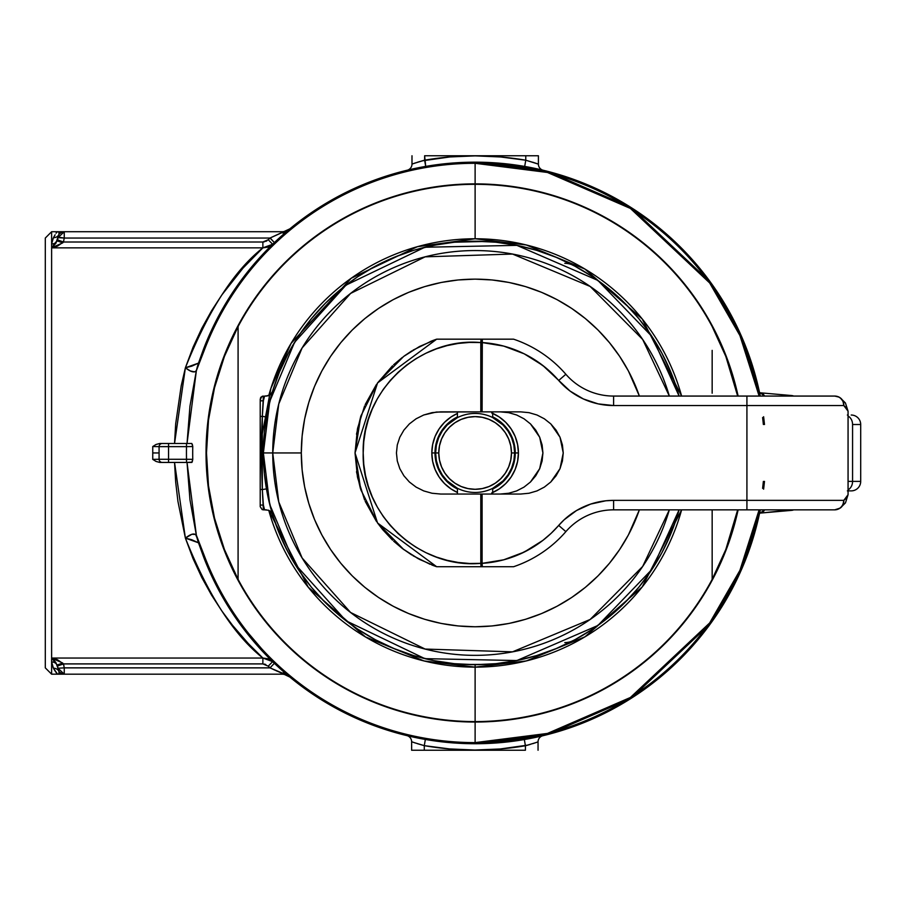 <?xml version="1.0" encoding="UTF-8"?>
<svg xmlns="http://www.w3.org/2000/svg" width="906" height="906" viewBox="0 0 906 906"><rect width="100%" height="100%" fill="white"/><g stroke="black" fill="none" stroke-linecap="round" stroke-linejoin="round"><path stroke-width="1.36" d="M791.719 395.56L760.168 392.796L791.719 395.56A6.319 6.319 0 0 1 793.701 396.069A6.319 6.319 0 0 0 791.719 395.56M791.719 509.84L791.719 510.35A6.319 6.319 0 0 0 793.701 509.84A6.319 6.319 0 0 1 791.719 510.35L760.168 513.102L791.719 509.84M475.118 183.873L475.118 183.873A269.082 269.082 0 0 1 738.118 396.069A269.082 269.082 0 0 0 475.118 183.873L475.118 163.295L547.473 172.468L630.395 208.425L709.636 282.921L739.919 335.537L759.137 396.069A289.66 289.66 0 0 0 475.118 163.295L475.118 183.873A269.082 269.082 0 0 0 206.036 452.955A269.082 269.082 0 0 0 738.118 509.84A269.082 269.082 0 0 1 475.118 722.037L475.118 743.713L547.779 734.494L631.063 698.367L710.61 623.498L741.006 570.644L760.27 509.84A290.758 290.758 0 0 1 203.42 556.499A290.758 290.758 0 0 0 475.118 743.713L475.118 742.614A289.66 289.66 0 0 0 759.137 509.84L739.919 570.372L709.636 622.977L630.395 697.484L547.473 733.43L475.118 742.614L475.118 722.037A269.082 269.082 0 0 1 206.036 452.955A269.082 269.082 0 0 1 475.118 183.873M475.118 721.595L475.118 721.595A268.64 268.64 0 0 0 712.161 579.376L712.161 509.84L712.161 579.376A268.64 268.64 0 0 1 238.085 579.376A268.64 268.64 0 0 1 475.118 184.314L475.118 238.765A214.178 214.178 0 0 1 681.618 396.069L642.218 318.957L584.925 269.059L526.284 244.971L475.118 238.765L475.118 184.314A268.64 268.64 0 0 1 712.161 326.534A268.64 268.64 0 0 0 238.085 326.534L238.085 579.376A268.64 268.64 0 0 0 475.118 721.595L475.118 667.133L424.031 660.95L365.48 636.941L308.221 587.19L268.754 510.293A214.178 214.178 0 0 0 475.118 667.133L475.118 721.595M192.344 461.426L192.763 459.342L186.511 459.274L186.511 462.434L168.561 462.434L186.511 462.434L186.511 459.274A288.686 288.686 0 0 1 186.511 446.635L192.763 446.556A282.434 282.434 0 0 0 192.763 459.342L168.561 459.274L168.561 462.434L162.242 462.434L168.561 462.434L168.561 459.274L159.082 459.274A3.16 3.16 0 0 0 162.242 462.434L159.716 462.434L162.242 462.434A3.16 3.16 0 0 1 159.082 459.274L152.752 459.365L156.013 461.426L159.716 462.434L156.013 461.426L152.752 459.365L152.752 446.545L159.082 446.635L159.082 459.274L168.561 459.274L168.561 446.635L186.511 446.635A288.686 288.686 0 0 0 186.511 459.274L168.561 459.274L168.561 446.635L159.082 446.635L159.082 459.274L152.752 459.365L152.752 452.955L159.082 452.955L152.752 452.955L152.752 446.545L156.013 444.472L159.716 443.476L191.823 443.476L192.763 446.556A282.434 282.434 0 0 0 192.763 459.342L191.823 462.434L187.032 462.434L189.966 499.84L196.364 535.231L204.45 556.103A289.66 289.66 0 0 0 475.118 742.614A289.66 289.66 0 0 1 204.45 556.103L203.42 556.499L204.45 556.103L195.639 534.461L191.913 534.257L185.39 538.119L177.938 501.392L175.685 482.105L174.541 462.434L185.39 538.119L191.721 539.727L198.482 542.785L203.42 556.499L196.364 535.231A101.132 92.888 143.3 0 0 198.482 542.785L185.39 538.119L193.046 558.64L201.834 577.609L211.551 595.117L221.845 610.972L232.389 625.14L248.176 643.43L262.876 658.039C233.986 635.185 208.154 595.208 185.39 538.119C190.758 533.906 194.416 532.943 196.364 535.231L187.032 462.434M762.614 417.541L763.384 424.506M763.384 481.392L762.614 488.357M763.622 489.172L764.494 481.392M764.494 424.506L763.622 416.737M203.442 349.354L203.42 349.41A290.758 290.758 0 0 1 760.27 396.069L741.006 335.265L710.61 282.4L631.063 207.542L547.779 171.415L475.118 162.185A290.758 290.758 0 0 0 203.42 349.41L204.45 349.807A289.66 289.66 0 0 1 475.118 163.295A289.66 289.66 0 0 0 204.45 349.807L196.364 370.667L189.966 406.069L187.032 443.476L191.823 443.476L159.716 443.476L156.013 444.472L152.752 446.545L159.082 446.635A3.16 3.16 0 0 1 162.242 443.476A3.16 3.16 0 0 0 159.082 446.635L168.561 446.635L168.561 443.476L168.561 446.635L186.511 446.635L186.511 443.476L186.511 446.635L192.763 446.556L192.344 444.484M57.486 674.087L53.42 668.22L54.926 670.814L52.129 665.344L51.619 661.901L51.619 674.189L57.859 674.189L51.619 674.189L45.3 667.869L45.3 238.04L51.619 231.721L45.3 238.04L45.3 667.869L51.619 674.189L51.619 231.721L51.619 244.008L52.129 240.566L54.926 235.096M760.27 396.069L759.998 394.744A6.319 5.651 168.5 0 0 760.462 396.069A6.319 5.651 -11.5 0 1 759.998 394.756M760.021 511.086L760.27 509.84M527.994 738.866L542.547 735.785M539.783 736.431L537.485 736.952M528.334 167.1L540.112 169.547M542.887 170.192L537.824 169.037M277.474 666.204L289.897 677.088L281.845 673.215L281.845 674.189L59.083 674.189M210.951 574.427L219.275 591.097L237.304 620.248M407.156 735.661L421.72 738.775M412.23 736.827L406.794 735.57A6.319 6.319 0 0 1 411.63 741.72L412.638 742.082L411.63 741.72L411.63 750.236L411.63 741.72A6.319 6.319 0 0 0 406.794 735.57L409.931 736.318M759.998 511.165A6.319 5.651 -168.5 0 1 760.462 509.84A6.319 5.651 11.5 0 0 759.998 511.165L758.322 515.74M255.775 262.083L237.349 285.594L219.241 314.869L203.42 349.41L198.482 363.125L191.721 366.183L185.39 367.779L174.541 443.476L175.685 423.804L181.2 385.843L185.39 367.779L193.057 347.225L201.834 328.278L211.517 310.849L221.868 294.903L243.068 268.051L262.876 247.859L51.619 247.859L51.619 658.039L262.876 658.039L262.876 663.905L63.465 663.905L64.258 667.869L270.011 667.869A297.089 297.089 0 0 1 268.244 666.17L262.876 663.905L63.465 663.905L57.418 659.715L51.619 658.039L54.371 660.621M57.033 232.095L56.059 233.227M51.619 231.721L57.995 231.721L59.071 232.502L58.007 231.721L281.845 231.721L281.845 232.683L288.063 230.147M187.032 443.476L196.364 370.667L204.45 349.807L203.42 349.41L198.482 363.125A101.132 92.888 36.7 0 0 196.364 370.667C194.416 372.955 190.758 371.992 185.39 367.779L190.385 370.973L194.609 371.902L196.364 370.667L198.482 363.125L185.39 367.779C208.221 310.611 234.054 270.634 262.876 247.859L255.492 254.948L262.876 247.859L268.153 247.1L272.649 244.269L268.244 239.739A297.089 297.089 0 0 1 270.011 238.04L64.258 238.04L63.465 242.004L262.876 242.004L268.244 239.739A297.089 297.089 0 0 1 270.011 238.04L281.845 232.683L281.845 231.721L64.258 231.721L64.258 238.04L270.011 238.04L289.897 228.822L277.496 239.671M255.492 650.961L262.876 658.039L272.649 661.629L268.165 658.798L262.876 658.039L255.492 650.961M59.071 231.721L64.258 231.721L57.95 237.678A6.319 6.319 0 0 1 64.258 231.721L64.258 238.04L57.95 237.678L58.211 236.206L55.9 243.261L51.619 247.859L57.418 246.183L63.465 242.004L262.876 242.004L268.244 239.739L272.649 244.269L262.876 247.859L262.876 242.004L262.876 247.859L51.619 247.859L51.619 244.008A6.319 5.968 180 0 0 57.18 240.871A6.319 5.968 0 0 1 51.619 244.008L53.42 237.689A6.319 6.093 -149.1 0 0 58.845 234.79L58.199 236.251M422.049 167.078L407.496 170.158M289.082 229.501L289.897 228.822A12.639 12.639 0 0 1 281.845 231.721A12.639 12.639 0 0 0 289.897 228.822L289.105 229.478M265.775 664.517L264.359 664.064M267.089 240.679L265.775 241.392M264.359 241.845L262.876 242.004M191.823 462.434L186.511 462.434L192.095 462.151M538.051 741.855L538.051 750.236L538.051 741.855L537.054 742.207L538.051 741.855A6.319 6.319 0 0 1 542.898 735.706A6.319 6.319 0 0 0 538.051 741.855M535.627 742.705L525.412 745.751L525.412 750.236L525.412 745.751L527.858 745.094L500.214 748.979L474.835 750.032L449.467 748.922L424.28 745.649L424.28 750.236L411.63 750.236L424.28 750.236L424.28 745.649L417.338 743.656M412.638 742.082L415.424 743.033L412.638 742.071M537.054 742.207L535.706 742.671M535.65 742.693L532.853 743.611M525.412 750.236L424.28 750.236L525.412 750.236M530.191 744.426L527.847 745.094M414.416 163.25L424.631 160.192L425.707 166.421L424.631 155.764L424.631 160.192L422.185 160.849L449.818 156.953L475.197 155.866L500.576 156.965L525.763 160.215L525.763 155.764L538.402 155.764L525.763 155.764L525.763 160.215L538.402 164.133L538.402 155.764L538.402 164.133L532.694 162.208M407.383 170.192L407.145 170.249A6.319 6.319 0 0 0 411.992 164.099L411.992 155.764L411.992 164.099L412.989 163.748L411.992 164.099A6.319 6.319 0 0 1 407.145 170.249L407.202 170.237M415.763 162.797L414.336 163.273M412.989 163.748L422.196 160.849M419.84 161.517L417.179 162.344M424.631 155.764L525.763 155.764L424.631 155.764M237.304 620.236L272.649 661.629L268.244 666.17L262.876 663.905L262.876 658.039L51.619 658.039L57.18 665.027L58.211 669.693L57.814 667.099M288.063 675.763L270.011 667.869L64.258 667.869L64.258 674.189L281.845 674.189A12.639 12.639 0 0 1 289.897 677.076L289.105 676.431M279.048 672.003L281.845 673.215L281.845 674.189A12.639 12.639 0 0 1 289.886 677.076M53.522 668.379L53.42 668.22A6.319 6.093 149.1 0 1 58.845 671.12A6.319 6.093 -30.9 0 0 53.42 668.22A6.319 6.093 -30.9 0 1 58.845 671.12L59.071 673.396L58.007 674.189L59.071 673.396M57.859 674.189L64.258 674.189A6.319 6.319 0 0 1 57.95 668.22L58.007 668.764M276.07 670.678L277.564 671.346M273.057 669.296L274.892 670.146M274.382 663.294L285.956 673.77A6.319 4.541 -49.4 0 0 281.845 673.215L270.011 667.869L274.382 663.294L270.011 667.869L286.081 674.687M57.995 231.721L59.071 232.502L58.845 234.79C58.641 230.713 58.641 230.713 58.845 234.79A6.319 6.093 30.9 0 1 53.42 237.689C58.55 229.739 58.55 229.739 53.42 237.689A6.319 6.093 30.9 0 0 58.845 234.79L58.426 235.605M270.181 237.961L274.382 242.615L270.011 238.04L275.911 235.3M279.048 233.895L271.54 237.315M54.587 660.882L55.821 662.524M54.768 670.519L57.033 673.815M58.426 670.304L58.845 671.12C58.641 675.185 58.641 675.185 58.845 671.12L58.199 669.659M58.018 668.821L58.188 669.602M53.42 668.22L51.619 661.901A6.319 5.968 180 0 1 57.18 665.027A6.319 5.968 -0 0 0 51.619 661.901L51.619 658.039L62.741 663.045A6.319 0.77 154.1 0 1 57.18 665.027A6.319 0.77 154.1 0 0 62.741 663.045L63.975 665.683M55.9 662.648L57.95 668.22L64.258 674.189L64.258 667.869L57.95 668.22L64.258 667.869L63.465 663.905L57.542 666.012L63.465 663.905M270.011 667.869A297.089 297.089 0 0 1 268.244 666.17L272.649 661.629M281.845 673.215L286.874 674.551M287.168 674.8L288.844 676.204M286.874 231.358L281.845 232.683A6.319 4.541 -130.6 0 0 285.956 232.14L274.382 242.615M288.844 229.705L287.168 231.109M58.188 236.296L58.018 237.089M58.007 237.146L64.258 238.04L63.465 242.004L57.542 239.897L57.814 238.799M55.107 234.801L53.522 237.531M52.344 247.281L53.069 246.636M288.255 230.192L288.969 229.592M57.542 239.897L63.465 242.004L62.741 242.853L57.18 240.871A6.319 0.77 25.9 0 1 62.741 242.853L51.619 247.859L57.542 239.897M57.18 665.027L62.741 663.045M535.978 163.284L525.763 160.215L536.001 163.295M543.249 170.283A6.319 6.319 0 0 1 538.402 164.133A6.319 6.319 0 0 0 543.249 170.283M524.687 166.444L525.763 160.215L524.687 166.444M424.631 160.192A297.089 297.089 0 0 1 525.763 160.215M525.412 745.751L524.336 739.523L525.412 745.751A297.089 297.089 0 0 1 424.28 745.649L425.356 739.421L424.28 745.649L414.031 742.569L424.28 745.649M760.168 513.102L764.596 509.84L763.622 511.346L759.194 513.6M763.599 394.54L764.596 396.069L760.168 392.796L763.599 394.54M759.432 513.124L758.481 513.045M464.359 664.426L475.118 664.698L475.118 667.133L475.118 664.698L480.406 664.642M261.426 438.527A214.178 214.178 0 0 0 261.426 438.549L270.917 388.334L291.109 343.351L351.245 278.233L417.36 246.704L475.118 238.765A214.178 214.178 0 0 0 268.754 395.616M725.819 356.42A268.64 268.64 0 0 1 725.842 356.466L737.665 396.069A268.64 268.64 0 0 0 712.161 326.534L725.831 356.443M725.842 549.432A268.64 268.64 0 0 1 725.819 549.489L712.161 579.376A268.64 268.64 0 0 0 737.665 509.84L725.831 549.466M712.161 350.373L712.161 377.587L712.161 350.373M712.161 393.204L712.161 377.587L712.161 393.204M681.618 509.84A214.178 214.178 0 0 1 475.118 667.133L526.284 660.938L584.925 636.85L642.218 586.941L681.618 509.84M266.409 509.84L264.597 509.84A218.074 218.074 0 0 1 263.374 505.072L262.321 489.58L263.374 509.84L262.162 509.602L264.597 509.84L263.374 509.84L263.374 505.072A218.074 218.074 0 0 0 264.597 509.84L268.686 510.259L271.143 511.969L272.457 514.325L271.698 512.694M263.374 452.909L272.74 452.955L278.754 404.008L302.128 347.915L350.599 293.419L425.129 256.84L512.524 254.054L590.157 286.443L642.682 339.456L669.341 396.069A202.378 202.378 0 0 0 272.74 452.955L301.302 452.955A173.827 173.827 0 0 1 639.376 396.069L628.424 371.007L619.659 356.375L609.489 342.683L598.039 330.044L585.401 318.584L571.697 308.425L557.065 299.648L541.641 292.355L525.582 286.613L509.036 282.468L492.162 279.965L475.118 279.127L458.085 279.965L441.211 282.468L424.665 286.613L408.606 292.355L393.181 299.648L378.549 308.425L364.846 318.584L352.208 330.044L340.758 342.683L330.588 356.375L321.823 371.007L314.529 386.432L308.787 402.49L304.643 419.036L302.14 435.911L301.302 452.955L302.14 469.988L304.643 486.862L308.787 503.408L314.529 519.478L321.823 534.891L330.588 549.523L340.758 563.226L352.208 575.865L364.846 587.326L378.549 597.484L393.181 606.25L408.606 613.543L424.665 619.296L441.211 623.441L458.085 625.944L475.118 626.782L492.162 625.944L509.036 623.441L525.582 619.296L541.641 613.543L557.065 606.25L571.697 597.484L585.401 587.326L598.039 575.865L609.489 563.226L619.659 549.523L628.424 534.891L639.376 509.84A173.827 173.827 0 0 1 301.302 452.955L272.74 452.955A202.378 202.378 0 0 0 669.341 509.84L642.682 566.443L590.157 619.466L512.524 651.844L425.129 649.058L350.599 612.49L302.128 557.983L278.754 501.89L272.74 452.955L263.374 452.955A211.755 211.755 0 0 1 679.092 396.069L652.071 336.636L597.881 280.418L516.862 245.356L424.869 247.247L345.967 285.152L294.552 342.355L269.739 401.426L263.374 452.955L264.393 432.196L267.44 411.641L272.491 391.483L279.49 371.924L288.38 353.136L299.059 335.311L311.438 318.618L325.39 303.227L340.792 289.263L357.485 276.885L375.299 266.205L394.087 257.315L413.657 250.316L433.815 245.266L454.37 242.219L485.299 241.449M238.085 326.534L238.085 579.376L224.416 549.466L214.507 518.107L208.493 485.775L206.489 452.955L208.493 420.135L214.507 387.802L224.416 356.443L238.085 326.534M238.085 463.487L238.085 442.422M266.409 396.069L264.597 396.069A218.074 218.074 0 0 0 263.374 400.826L263.374 396.069L262.162 396.307L263.374 396.069L262.321 416.318L266.443 417.032L262.321 416.318L263.374 400.826A218.074 218.074 0 0 1 264.597 396.069L268.686 395.639L266.409 396.069L270.452 394.608L268.686 395.639L271.143 393.94L272.457 391.573L270.452 394.608M263.374 505.072L262.321 489.58L266.443 488.878L262.321 489.58L261.268 452.955L262.321 489.58L260.215 489.399L260.215 505.072L263.374 505.072L260.215 505.072L260.215 506.68L262.162 509.602L260.215 506.68L260.215 399.229L262.162 396.307M268.686 510.259L270.452 511.301L268.686 510.259M261.528 434.608L262.321 416.318L260.215 416.5L260.215 489.399L262.321 489.58L262.321 416.318L263.374 400.826L260.215 400.826L260.215 416.5L262.321 416.318M261.268 452.955L261.528 434.631M271.143 393.94L271.698 393.204M261.268 455.333L262.298 489.331M260.215 399.229L261.132 396.987L260.215 400.826L263.374 400.826M261.132 396.987L260.452 398.017M475.084 241.2L469.84 241.268M434.982 452.955A40.136 40.136 0 0 0 457.428 488.98A40.136 40.136 0 0 1 457.428 416.93A40.136 40.136 0 0 0 434.982 452.955L431.822 452.955L434.982 452.955M491.698 412.955L499.183 416.953L505.741 422.332L511.12 428.9L515.129 436.386L517.586 444.506L518.425 452.955L515.265 452.955A40.136 40.136 0 0 0 492.671 416.851A40.136 40.136 0 0 1 492.671 489.047A40.136 40.136 0 0 0 515.265 452.955L518.425 452.955A43.295 43.295 0 0 1 492.671 492.536M457.428 492.468A43.295 43.295 0 0 1 431.822 452.955L432.66 444.506L435.118 436.386L439.127 428.9L444.506 422.332L451.063 416.953L457.428 413.442A43.295 43.295 0 0 0 431.822 452.955L432.66 461.403L435.118 469.523L439.127 477.009L444.506 483.566L451.063 488.957L457.428 492.468M510.95 244.258L510.169 244.122M439.319 244.246L440.078 244.122M464.359 241.472L464.948 241.449M393.68 257.485L405.005 253.148M425.14 247.179L439.297 244.258M379.546 263.997L388.074 259.92M386.511 260.634L379.591 263.974M439.331 244.246L423.963 247.474M485.876 241.472L475.118 241.2L495.876 242.219L516.431 245.266L536.59 250.316L556.159 257.315L574.948 266.205L592.762 276.885L609.455 289.263L624.857 303.227L638.809 318.618L651.188 335.311L661.867 353.136L670.757 371.924L679.092 396.069M545.672 253.295L544.574 252.91M567.507 262.423L563.759 260.645L567.507 262.423M570.655 263.974L573.611 265.503A18.958 18.958 0 0 0 564.789 263.329A18.958 18.958 0 0 1 573.611 265.503M552.23 255.741L555.299 256.964M679.092 509.84A211.755 211.755 0 0 1 263.374 452.955L269.739 504.483L294.552 563.543L345.967 620.757L424.869 658.651L516.862 660.553L597.881 625.491L652.071 569.274L679.092 509.84L670.757 533.985L661.867 552.773L651.188 570.599L638.809 587.281L624.857 602.683L609.455 616.635L592.762 629.013L574.948 639.704L556.159 648.583L536.59 655.582L516.431 660.633L495.876 663.679L475.118 664.698L485.299 664.46M563.736 645.276L562.173 645.978M525.106 658.719L510.95 661.652L526.284 658.424M439.331 661.652L440.078 661.788M404.608 652.614L405.673 652.988M398.017 650.168L394.948 648.934M485.876 664.426L464.948 664.46M510.927 661.652L510.169 661.788M556.567 648.413L545.242 652.762M564.789 642.581A18.958 18.958 0 0 0 573.611 640.406L570.655 641.935M492.671 413.374A43.295 43.295 0 0 1 518.425 452.955L517.586 461.403L515.129 469.523L511.12 477.009L505.741 483.566L499.183 488.957L491.698 492.955M475.118 664.698L454.37 663.679L433.815 660.633L413.657 655.582L394.087 648.583L375.299 639.704L357.485 629.013L340.792 616.635L325.39 602.683L311.438 587.281L299.059 570.599L288.38 552.773L279.49 533.985L272.491 514.415L267.44 494.268L264.393 473.702L263.374 452.955M376.636 265.503L379.523 264.008M480.406 241.268L475.322 241.2M376.636 640.406L379.523 641.901M469.84 664.642L474.925 664.698M839.001 508.81L834.72 509.84L613.611 509.84L613.611 500.361L605.842 500.78L590.667 504.076L576.533 510.531L564.098 519.829L551.108 533.34L542.773 540.463L524.212 552.082L503.713 559.806L482.105 563.351L482.105 494.042L520.712 494.042L529.002 493.249L536.986 490.916L544.336 487.111L550.78 482.003L556.08 475.775L560.01 468.674L562.422 460.973L563.238 452.955L562.422 444.937L560.01 437.224L556.08 430.124L550.78 423.895L544.336 418.787L536.986 414.993L529.002 412.66L520.712 411.868L482.105 411.868L482.105 342.559L503.713 346.092L524.212 353.827L542.773 365.435L570.067 391.064L583.43 398.98L598.164 403.883L613.611 405.548L746.918 405.548L746.918 500.361L843.814 500.361L846.985 497.575L848.061 494.721L848.061 411.177L846.985 408.334L843.814 405.548L746.918 405.548L746.918 500.361L613.611 500.361A72.695 72.695 0 0 0 558.696 525.423L565.854 531.641A120.102 120.102 0 0 1 513.577 566.726L509.885 566.726M509.806 339.172L482.32 339.172L482.105 342.559A110.611 110.611 0 0 1 558.696 380.475A72.695 72.695 0 0 0 613.611 405.548L613.611 396.069L834.72 396.069L839.001 397.1M848.061 490.882L851.221 490.882A9.479 9.479 0 0 0 860.7 481.392L852.569 481.392A9.479 8.131 90 0 1 848.061 489.886A9.479 8.131 -90 0 0 852.569 481.392L852.569 424.506A9.479 8.131 -90 0 0 848.061 416.013A9.479 8.131 90 0 1 852.569 424.506L860.7 424.506L860.7 481.392L860.7 424.506A9.479 9.479 0 0 0 851.221 415.027A9.479 9.479 0 0 1 860.7 424.506L852.569 424.506L852.569 481.392L860.7 481.392A9.479 9.479 0 0 1 851.221 490.882L847.37 490.882M356.5 434.189L360.803 416.16M397.292 460.973L396.443 452.955L397.292 460.973L399.806 468.674L397.292 460.973M403.895 475.775L399.806 468.674L403.895 475.775L409.387 482.003L403.895 475.775M416.092 487.111L409.387 482.003L416.092 487.111L423.725 490.916L416.092 487.111M432.026 493.249L423.725 490.916L432.026 493.249L440.644 494.042L432.026 493.249M451.369 566.726L481.086 566.726A9.479 1.314 -93.6 0 1 480.792 563.351L469.501 563.487L458.255 562.467L447.168 560.316L436.364 557.043L425.945 552.683L416.024 547.281L406.715 540.905L398.096 533.6L390.271 525.469L383.306 516.567L377.292 507.009L372.287 496.896L368.334 486.318L365.492 475.39L363.759 464.234L363.193 452.955L363.759 441.675L365.492 430.52L368.334 419.591L372.287 409.014L377.292 398.889L383.306 389.331L390.271 380.441L398.096 372.298L406.715 365.005L416.024 358.629L425.945 353.227L436.364 348.867L447.168 345.594L458.255 343.431L469.501 342.423L480.792 342.559L480.792 411.868L440.644 411.868L432.026 412.66L423.725 414.993L416.092 418.787L409.387 423.895L403.895 430.124L399.806 437.224L397.292 444.937L396.443 452.955L397.292 444.937L399.806 437.224L403.895 430.124L409.387 423.895L416.092 418.787L423.725 414.993L436.307 412.06L482.105 411.868L480.792 411.868L480.792 342.559L482.105 342.559L480.792 342.559A9.479 1.314 -86.4 0 1 481.086 339.172A9.479 1.314 93.6 0 0 480.792 342.559C419.342 336.93 361.449 391.267 363.193 452.955C361.449 514.631 419.342 568.979 480.792 563.351A9.479 1.314 86.4 0 0 481.086 566.726L513.577 566.726A120.102 120.102 0 0 0 565.854 531.641A63.205 63.205 0 0 1 613.611 509.84L746.918 509.84L746.918 500.361L613.611 500.361L613.611 509.84A63.205 63.205 0 0 0 565.854 531.641L558.696 525.423A110.611 110.611 0 0 1 482.105 563.351L482.32 566.726L482.105 563.351L480.792 563.351L482.105 563.351L482.105 494.042L520.712 494.042L529.002 493.249L536.986 490.916L544.336 487.111L550.78 482.003L560.01 468.674L563.238 452.955L560.01 437.224L550.78 423.895L544.336 418.787L536.986 414.993L529.002 412.66L520.712 411.868L482.105 411.868L482.32 339.172L451.562 339.172M493.136 566.726L498.311 566.726M513.577 339.172A120.102 120.102 0 0 1 565.854 374.269A120.102 120.102 0 0 0 513.577 339.172L436.669 339.172L377.553 382.932L355.027 452.955L377.553 522.977L436.669 566.726L419.501 559.398L403.68 549.489L377.553 522.977L360.792 489.727L355.027 452.955L360.792 416.171L377.553 382.932L403.68 356.42L419.501 346.511L436.669 339.172A120.102 120.102 0 0 0 431.743 340.962L413.034 350.146M413.023 555.752L430.18 564.325M418.187 558.696L402.581 548.662L411.766 554.982M382.626 529.557L377.451 522.83M382.683 529.625L392.513 540.123M393.646 541.188L402.377 548.515M365.197 501.324L376.375 521.312M357.587 477.609L364.608 499.965M357.451 428.923L355.027 452.955L357.451 476.975M364.608 405.945L357.587 428.266M376.375 384.597L365.197 404.574M392.513 365.786L377.462 383.045M402.377 357.394L393.646 364.722M411.8 350.905L404.495 355.82M848.061 415.027L847.37 415.027M848.061 494.721L845.468 502.875L840.247 508.073L834.72 509.84C840.247 509.274 843.271 506.114 843.814 500.361A9.479 8.901 54.4 0 1 840.247 508.073L842.999 504.733L843.814 500.361L746.918 500.361L746.918 509.84L834.72 509.84A9.479 9.083 -90 0 0 843.814 500.361L848.061 494.721L848.061 411.177L843.814 405.548A9.479 9.083 -90 0 0 834.72 396.069L613.611 396.069A63.205 63.205 0 0 1 565.854 374.269L558.696 380.475L565.854 374.269A63.205 63.205 0 0 0 613.611 396.069L613.611 405.548L746.918 405.548L746.918 396.069L746.918 405.548L843.814 405.548L842.999 401.177L840.247 397.836A9.479 8.901 125.6 0 1 843.814 405.548A9.479 9.083 90 0 0 834.72 396.069A9.479 9.479 0 0 1 840.247 397.836L845.423 402.966L848.061 411.177M545.378 367.508L533.26 358.844M500.044 345.175L493.136 343.816M500.384 411.868L508.685 412.66L516.658 414.993L524.019 418.787L530.463 423.895L535.752 430.124L539.682 437.224L542.105 444.937L542.92 452.955L542.105 460.973L539.682 468.674L535.752 475.775L530.463 482.003L524.019 487.111L516.658 490.916L508.685 493.249L500.384 494.042L508.685 493.249L516.658 490.916L524.019 487.111L530.463 482.003L539.682 468.674L542.92 452.955L539.682 437.224L530.463 423.895L524.019 418.787L516.658 414.993L508.685 412.66L500.384 411.868M493.136 562.094L500.044 560.723M519.693 554.189L531.867 547.904M564.098 386.069L562.298 384.348M440.644 494.042L480.792 494.042L480.792 563.351L480.792 494.042L482.105 494.042L440.644 494.042M852.569 481.392L848.061 481.392L852.569 481.392M506.68 566.726L504.925 566.726M501.811 566.726L500.123 566.726M431.743 564.948A120.102 120.102 0 0 0 436.669 566.726L513.577 566.726M456.114 566.726L451.845 566.726M360.395 488.47L356.5 471.72M430.225 341.562L431.743 340.962M451.822 339.172L456.194 339.172M493.204 339.172L498.221 339.172M499.908 339.172L500.474 339.172M500.497 339.172L501.516 339.172M504.767 339.172L505.627 339.172M505.639 339.172L506.511 339.172M485.129 566.726L481.086 566.726M482.015 566.726L465.118 566.726M465.118 339.172L485.129 339.172M492.671 488.345L492.671 494.042L492.671 488.345L503.057 480.882L507.972 474.903L511.618 468.074L513.872 460.656L514.631 452.955L511.471 452.955A36.342 36.342 0 0 1 475.118 489.297A36.342 36.342 0 0 1 438.776 452.955L435.616 452.955A39.502 39.502 0 0 0 475.118 492.456A39.502 39.502 0 0 0 514.631 452.955A39.502 39.502 0 0 1 475.118 492.456A39.502 39.502 0 0 1 435.616 452.955A39.502 39.502 0 0 1 475.118 413.442A39.502 39.502 0 0 1 514.631 452.955L513.872 445.242L511.618 437.836L507.972 431.007L503.057 425.016L492.671 417.553L492.671 411.868L492.671 417.553M457.428 417.632L457.428 411.868L457.428 417.632L447.19 425.016L442.275 431.007L438.629 437.836L436.375 445.242L435.616 452.955L438.776 452.955A36.342 36.342 0 0 1 475.118 416.613A36.342 36.342 0 0 1 511.471 452.955L510.769 460.044L508.696 466.862L505.344 473.147L500.825 478.651L495.31 483.17L489.036 486.533L482.219 488.594L475.118 489.297L468.028 488.594L461.211 486.533L454.925 483.17L449.421 478.651L444.903 473.147L441.539 466.862L439.478 460.044L438.776 452.955L439.478 445.865L441.539 439.048L444.903 432.762L449.421 427.247L454.925 422.728L461.211 419.376L468.028 417.304L475.118 416.613L482.219 417.304L489.036 419.376L495.31 422.728L500.825 427.247L505.344 432.762L508.696 439.048L510.769 445.865L511.471 452.955L514.631 452.955A39.502 39.502 0 0 0 475.118 413.442A39.502 39.502 0 0 0 435.616 452.955L436.375 460.656L438.629 468.074L442.275 474.903L447.19 480.882L457.428 488.277L457.428 494.042L457.428 488.277M442.275 431.007L447.19 425.016L453.17 420.101M497.077 420.101L503.057 425.016L507.972 431.007M507.972 474.903L503.057 480.882L497.077 485.797M453.17 485.797L447.19 480.882L442.275 474.903M59.445 671.958L61.891 673.724M59.717 233.646L61.801 232.219M759.194 392.309L760.168 392.796L759.194 392.309"/></g></svg>

